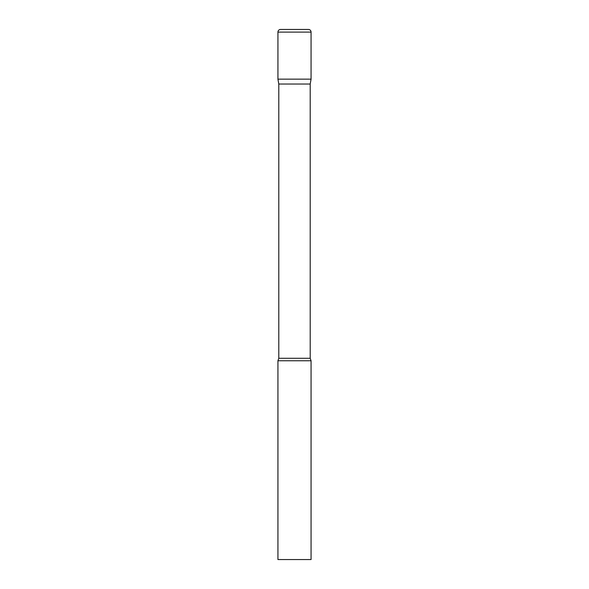 <?xml version="1.0" encoding="UTF-8"?>
<svg xmlns="http://www.w3.org/2000/svg" width="589" height="589" viewBox="0 0 589 589"><rect width="100%" height="100%" fill="white"/><g stroke="black" fill="none" stroke-linecap="round" stroke-linejoin="round"><path stroke-width="0.88" d="M310.204 84.036L310.204 358.289L278.796 358.289L278.796 84.036L310.204 84.036L311.066 79.147L277.934 79.147L311.066 79.147L311.066 32.1A2.651 2.651 0 0 0 308.415 29.45L280.585 29.45A2.651 2.651 0 0 0 277.934 32.1L311.066 32.1M278.796 84.036L277.934 79.147L277.934 32.1M294.5 360.762L277.934 360.762L277.934 559.55L311.066 559.55L311.066 360.762L294.5 360.762M278.796 358.289L277.934 360.762M310.204 358.289L311.066 360.762"/></g></svg>
